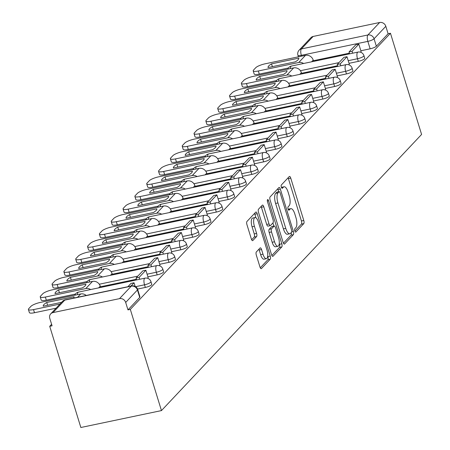 <?xml version="1.0" encoding="UTF-8"?>
<svg xmlns="http://www.w3.org/2000/svg" width="450" height="450" viewBox="0 0 450 450"><rect width="100%" height="100%" fill="white"/><g stroke="black" fill="none" stroke-linecap="round" stroke-linejoin="round"><path stroke-width="0.67" d="M294.823 230.929A1.772 0.641 78.2 0 0 295.706 232.11A1.772 0.641 78.2 0 0 295.853 232.026L303.761 223.627A2.531 0.917 78.2 0 0 303.784 220.483L290.745 178.116A2.531 0.917 78.2 0 0 289.485 176.428A2.531 0.917 78.2 0 0 289.277 176.552L281.368 184.95A1.772 0.641 78.2 0 0 281.357 187.149A1.772 0.641 78.2 0 0 282.24 188.331A1.772 0.641 78.2 0 0 282.381 188.241L283.404 187.155A8.094 2.942 78.2 0 1 284.062 186.767A8.094 2.942 78.2 0 1 288.107 192.161L289.192 195.694A8.094 2.942 78.2 0 1 289.125 205.751L288.101 206.837A1.772 0.641 78.2 0 0 288.09 209.042A1.772 0.641 78.2 0 0 288.973 210.218A1.772 0.641 78.2 0 0 289.119 210.133L290.143 209.047A8.094 2.942 78.2 0 1 290.796 208.659A8.094 2.942 78.2 0 1 294.84 214.054L295.926 217.581A8.094 2.942 78.2 0 1 295.864 227.644L294.84 228.729A1.772 0.641 78.2 0 0 294.823 230.929M256.337 251.961A2.531 0.917 78.2 0 0 256.314 255.105L259.971 266.991A2.531 0.917 78.2 0 0 261.236 268.678A2.531 0.917 78.2 0 0 261.439 268.554L270.225 259.228A2.531 0.917 78.2 0 0 270.242 256.084L257.209 213.716A2.531 0.917 78.2 0 0 255.949 212.029A2.531 0.917 78.2 0 0 255.741 212.153L246.954 221.479A2.531 0.917 78.2 0 0 246.938 224.623L251.353 238.978A2.531 0.917 78.2 0 0 252.619 240.666A2.531 0.917 78.2 0 0 252.821 240.542L256.584 236.554A2.531 0.917 78.2 0 0 256.601 233.409L254.413 226.288A6.767 2.458 78.2 0 1 255.015 217.553A6.767 2.458 78.2 0 1 258.396 222.058L266.974 249.953A6.767 2.458 78.2 0 1 266.372 258.688A6.767 2.458 78.2 0 1 262.991 254.183L261.562 249.531A2.531 0.917 78.2 0 0 260.297 247.849A2.531 0.917 78.2 0 0 260.094 247.967L256.337 251.961M161.454 410.591L130.32 309.392L390.459 33.249L421.588 134.449L161.454 410.591L80.848 427.5L49.714 326.301L51.598 324.298M283.123 242.415A2.531 0.917 78.2 0 0 284.389 244.097A2.531 0.917 78.2 0 0 284.591 243.979L293.377 234.653A2.531 0.917 78.2 0 0 293.394 231.508L280.361 189.141A2.531 0.917 78.2 0 0 279.096 187.453A2.531 0.917 78.2 0 0 278.893 187.577L270.107 196.898A2.531 0.917 78.2 0 0 270.09 200.042L283.123 242.415M281.801 246.943L273.015 256.264A2.531 0.917 78.2 0 1 272.812 256.387A2.531 0.917 78.2 0 1 271.547 254.7L258.514 212.333A2.531 0.917 78.2 0 1 258.531 209.188L262.294 205.2A2.531 0.917 78.2 0 1 262.496 205.076A2.531 0.917 78.2 0 1 263.762 206.764L269.049 223.942A2.531 0.917 78.2 0 0 270.309 225.63A2.531 0.917 78.2 0 0 270.517 225.506L273.009 222.862A2.531 0.917 78.2 0 0 273.032 219.718L267.525 201.825A1.772 0.641 78.2 0 1 267.683 199.541A1.772 0.641 78.2 0 1 268.571 200.722L281.818 243.799A2.531 0.917 78.2 0 1 281.801 246.943L279.45 247.433L271.856 255.493M130.32 309.392L127.969 309.887L125.685 302.451A5.152 4.657 -136.7 0 0 119.509 298.642L53.004 312.593A5.152 4.657 -136.7 0 0 50.726 313.853A5.152 4.657 -136.7 0 0 49.776 318.375L52.065 325.811L49.714 326.301M390.459 33.249L388.108 33.744L376.352 46.221A5.152 1.176 162.9 0 1 370.136 48.819L360.872 50.76M349.402 53.167L313.402 60.722M379.642 22.5L313.138 36.45L301.387 48.932L367.892 34.976L379.642 22.5A5.152 4.657 43.3 0 1 385.819 26.308L374.062 38.79A5.152 1.176 162.9 0 1 367.847 41.383L301.343 55.339A5.152 1.176 162.9 0 1 297.934 55.243L298.418 56.824M388.108 33.744L385.819 26.308M301.596 56.154L301.343 55.339A5.152 1.873 78.2 0 1 301.387 48.932A5.152 4.657 -136.7 0 0 299.109 50.192L310.866 37.716A5.152 4.657 43.3 0 1 313.138 36.45M348.699 64.766L349.279 64.108M336.87 77.327L337.449 76.669M325.041 89.882L325.62 89.229M313.206 102.442L313.785 101.79M301.376 115.003L301.956 114.345M289.547 127.564L290.126 126.906M277.712 140.119L278.291 139.466M265.882 152.679L266.462 152.027M254.053 165.24L254.632 164.582M242.218 177.801L242.797 177.143M230.389 190.356L230.968 189.703M218.559 202.916L219.133 202.264M206.724 215.477L207.304 214.819M194.895 228.032L195.474 227.379M183.066 240.593L183.639 239.94M171.231 253.153L171.81 252.501M159.401 265.714L159.981 265.056M147.566 278.269L148.146 277.616M145.339 287.443L144.529 284.805A5.152 1.176 162.9 0 0 150.969 281.678L151.785 284.316A5.152 1.176 -17.1 0 1 145.339 287.443L137.537 289.08M157.168 274.882L156.358 272.244A5.152 1.176 162.9 0 0 162.804 269.123L163.614 271.761A5.152 1.176 -17.1 0 1 157.168 274.882L147.904 276.829M136.44 279.231L100.434 286.785M169.003 262.327L168.193 259.689A5.152 1.176 162.9 0 0 174.634 256.562L175.444 259.2A5.152 1.176 -17.1 0 1 169.003 262.327L159.739 264.268M148.269 266.676L112.269 274.23M180.833 249.767L180.023 247.129A5.152 1.176 162.9 0 0 186.463 244.001L187.279 246.639A5.152 1.176 -17.1 0 1 180.833 249.767L171.568 251.708M160.099 254.115L124.099 261.669M192.667 237.206L191.852 234.568A5.152 1.176 162.9 0 0 198.298 231.441L199.108 234.079A5.152 1.176 -17.1 0 1 192.667 237.206L183.398 239.153M171.934 241.554L135.928 249.109M204.497 224.646L203.687 222.007A5.152 1.176 162.9 0 0 210.127 218.886L210.938 221.524A5.152 1.176 -17.1 0 1 204.497 224.646L195.232 226.592M183.763 228.999L147.763 236.548M216.326 212.091L215.516 209.453A5.152 1.176 162.9 0 0 221.957 206.325L222.773 208.963A5.152 1.176 -17.1 0 1 216.326 212.091L207.062 214.031M195.598 216.439L159.593 223.993M228.161 199.53L227.346 196.892A5.152 1.176 162.9 0 0 233.792 193.764L234.602 196.403A5.152 1.176 -17.1 0 1 228.161 199.53L218.891 201.471M207.428 203.878L171.422 211.433M239.991 186.969L239.181 184.331A5.152 1.176 162.9 0 0 245.621 181.204L246.431 183.842A5.152 1.176 -17.1 0 1 239.991 186.969L230.726 188.916M219.257 191.317L183.257 198.872M251.82 174.409L251.01 171.771A5.152 1.176 162.9 0 0 257.456 168.649L258.266 171.287A5.152 1.176 -17.1 0 1 251.82 174.409L242.556 176.355M231.092 178.763L195.086 186.311M263.655 161.854L262.839 159.216A5.152 1.176 162.9 0 0 269.286 156.088L270.096 158.726A5.152 1.176 -17.1 0 1 263.655 161.854L254.385 163.794M242.921 166.202L206.916 173.756M275.484 149.293L274.674 146.655A5.152 1.176 162.9 0 0 281.115 143.528L281.925 146.166A5.152 1.176 -17.1 0 1 275.484 149.293L266.22 151.234M254.751 153.641L218.751 161.196M287.314 136.733L286.504 134.094A5.152 1.176 162.9 0 0 292.95 130.967L293.76 133.605A5.152 1.176 -17.1 0 1 287.314 136.733L278.049 138.679M266.586 141.081L230.58 148.635M299.149 124.172L298.333 121.534A5.152 1.176 162.9 0 0 304.779 118.412L305.589 121.05A5.152 1.176 -17.1 0 1 299.149 124.172L289.879 126.118M278.415 128.526L242.409 136.074M310.978 111.617L310.168 108.979A5.152 1.176 162.9 0 0 316.609 105.851L317.424 108.489A5.152 1.176 -17.1 0 1 310.978 111.617L301.714 113.558M290.244 115.965L254.244 123.519M322.808 99.056L321.998 96.418A5.152 1.176 162.9 0 0 328.444 93.291L329.254 95.929A5.152 1.176 -17.1 0 1 322.808 99.056L313.543 100.997M302.079 103.404L266.074 110.959M334.642 86.496L333.832 83.858A5.152 1.176 162.9 0 0 340.273 80.736L341.083 83.368A5.152 1.176 -17.1 0 1 334.642 86.496L325.378 88.442M313.909 90.844L277.903 98.398M346.472 73.935L345.662 71.297A5.152 1.176 162.9 0 0 352.103 68.175L352.918 70.813A5.152 1.176 -17.1 0 1 346.472 73.935L337.207 75.881M325.738 78.289L289.738 85.837M358.301 61.38L357.491 58.742A5.152 1.176 162.9 0 0 363.938 55.614L364.748 58.252A5.152 1.176 -17.1 0 1 358.301 61.38L349.037 63.321M337.573 65.728L301.567 73.282M360.534 52.206L361.114 51.553M127.969 309.887L139.725 297.405A5.152 1.176 -17.1 0 0 139.95 296.876L137.666 289.44A5.152 1.176 162.9 0 1 137.436 289.974L125.685 302.451M290.796 208.659L288.444 209.149A8.094 2.942 78.2 0 0 288.163 209.256M284.062 186.767L281.711 187.262A8.094 2.942 78.2 0 0 281.424 187.363M294.868 231.069L301.41 224.123A2.531 0.917 78.2 0 0 301.433 220.978L288.399 178.611A2.531 0.917 78.2 0 0 288.09 177.817M278.668 191.773L278.01 189.63A2.531 0.917 78.2 0 0 277.701 188.843M283.433 243.208L291.026 235.148A2.531 0.917 78.2 0 0 291.201 232.594M291.544 232.228A1.772 0.641 78.2 0 0 291.561 230.023L280.114 192.836A1.772 0.641 78.2 0 0 279.231 191.655A1.772 0.641 78.2 0 0 279.09 191.739L278.01 192.887A8.094 2.942 78.2 0 0 277.942 202.944L285.767 228.369A8.094 2.942 78.2 0 0 289.811 233.764A8.094 2.942 78.2 0 0 290.464 233.37L291.544 232.228M277.048 192.167A1.772 0.641 78.2 0 0 276.879 192.15A1.772 0.641 78.2 0 0 276.739 192.234L279.09 191.739M289.811 233.764L287.46 234.253A8.094 2.942 78.2 0 1 283.416 228.864L275.597 203.439A8.094 2.942 78.2 0 1 275.659 193.376L276.739 192.234M268.166 226.001A2.531 0.917 78.2 0 1 267.964 226.125A2.531 0.917 78.2 0 1 266.698 224.438L261.411 207.253A2.531 0.917 78.2 0 0 261.101 206.46M272.908 222.964L273.876 226.108M279.253 243.591L279.472 244.288L281.818 243.799M274.534 241.774A6.767 2.458 78.2 0 0 277.914 246.285A6.767 2.458 78.2 0 0 278.516 237.549L275.49 227.722A2.531 0.917 78.2 0 0 274.23 226.035A2.531 0.917 78.2 0 0 274.022 226.159L271.53 228.803A2.531 0.917 78.2 0 0 271.507 231.947L274.534 241.774L272.183 242.269A6.767 2.458 78.2 0 0 275.563 246.774L277.914 246.285M272.115 226.558A2.531 0.917 78.2 0 0 271.879 226.53A2.531 0.917 78.2 0 0 271.676 226.648L274.022 226.159M272.183 242.269L269.162 232.442A2.531 0.917 78.2 0 1 269.179 229.297L271.676 226.648M279.45 247.433A2.531 0.917 78.2 0 0 279.472 244.288M266.372 258.688L264.026 259.183A6.767 2.458 78.2 0 1 260.646 254.672L259.211 250.026A2.531 0.917 78.2 0 0 258.902 249.232M255.015 217.553L252.664 218.042A6.767 2.458 78.2 0 0 252.062 226.783L254.413 226.288M251.662 239.771L254.233 237.043A2.531 0.917 78.2 0 0 254.25 233.899L252.062 226.783M255.966 217.811L254.857 214.206A2.531 0.917 78.2 0 0 254.548 213.418M260.28 267.784L267.874 259.723A2.531 0.917 78.2 0 0 267.896 256.579L267.716 255.994M298.119 59.76A15.981 3.651 -17.1 0 0 298.822 58.129L271.53 63.855A15.981 3.651 162.9 0 0 268.043 67.556L295.335 61.83A15.981 3.651 -17.1 0 0 298.119 59.76M349.611 53.837L349.031 51.953L352.086 51.311L358.836 44.151L361.119 51.581M352.086 51.311L352.665 53.196M349.031 51.953L355.781 44.786L358.836 44.151M288.377 67.995L259.279 74.104A7.729 1.766 162.9 0 1 254.166 73.957L253.204 70.841A7.729 1.766 -17.1 0 1 253.547 70.048L255.746 67.714A7.729 1.766 -17.1 0 1 265.072 63.821L305.488 55.339A6.441 5.822 43.3 0 1 313.211 60.103L313.605 61.391M253.204 70.841A7.729 1.766 -17.1 0 0 258.322 70.982L298.738 62.505A6.441 5.822 43.3 0 1 303.593 63.489M272.391 66.645L271.53 63.855M286.29 72.321A15.981 3.651 -17.1 0 0 286.993 70.684L259.695 76.41A15.981 3.651 162.9 0 0 256.207 80.117L283.506 74.391A15.981 3.651 -17.1 0 0 286.29 72.321M337.776 66.398L337.196 64.513L340.251 63.872L347.001 56.706L349.29 64.142M340.251 63.872L340.83 65.756M337.196 64.513L343.946 57.347L347.001 56.706M276.542 80.556L247.449 86.659A7.729 1.766 162.9 0 1 242.331 86.518L241.374 83.402A7.729 1.766 -17.1 0 1 241.712 82.609L243.911 80.274A7.729 1.766 -17.1 0 1 253.237 76.376L293.659 67.899A6.441 5.822 43.3 0 1 301.376 72.664L301.776 73.946M241.374 83.402A7.729 1.766 -17.1 0 0 246.487 83.543L286.909 75.066A6.441 5.822 43.3 0 1 291.763 76.05M260.556 79.206L259.695 76.41M274.455 84.876A15.981 3.651 -17.1 0 0 275.164 83.244L247.866 88.971A15.981 3.651 162.9 0 0 244.378 92.672L271.671 86.946A15.981 3.651 -17.1 0 0 274.455 84.876M325.946 78.953L325.367 77.074L328.421 76.433L335.171 69.266L337.461 76.703M328.421 76.433L329.001 78.311M325.367 77.074L332.117 69.907L335.171 69.266M264.713 93.116L235.614 99.219A7.729 1.766 162.9 0 1 230.501 99.079L229.545 95.962A7.729 1.766 -17.1 0 1 229.882 95.164L232.082 92.829A7.729 1.766 -17.1 0 1 241.408 88.937L281.829 80.46A6.441 5.822 43.3 0 1 289.547 85.219L289.941 86.507M229.545 95.962A7.729 1.766 -17.1 0 0 234.658 96.103L275.079 87.621A6.441 5.822 43.3 0 1 279.928 88.605M248.726 91.761L247.866 88.971M262.626 97.436A15.981 3.651 -17.1 0 0 263.329 95.805L236.036 101.531A15.981 3.651 162.9 0 0 232.549 105.233L259.841 99.506A15.981 3.651 -17.1 0 0 262.626 97.436M314.117 91.513L313.537 89.634L316.592 88.993L323.342 81.827L325.626 89.258M316.592 88.993L317.171 90.872M313.537 89.634L320.287 82.468L323.342 81.827M252.883 105.677L223.785 111.78A7.729 1.766 162.9 0 1 218.672 111.639L217.71 108.517A7.729 1.766 -17.1 0 1 218.053 107.724L220.252 105.39A7.729 1.766 -17.1 0 1 229.579 101.498L269.994 93.015A6.441 5.822 43.3 0 1 277.718 97.779L278.111 99.067M217.71 108.517A7.729 1.766 -17.1 0 0 222.829 108.664L263.244 100.181A6.441 5.822 43.3 0 1 268.099 101.166M236.891 104.321L236.036 101.531M250.796 109.997A15.981 3.651 -17.1 0 0 251.499 108.366L224.201 114.092A15.981 3.651 162.9 0 0 220.714 117.793L248.012 112.067A15.981 3.651 -17.1 0 0 250.796 109.997M302.282 104.074L301.702 102.189L304.757 101.548L311.507 94.388L313.796 101.818M304.757 101.548L305.336 103.433M301.702 102.189L308.452 95.023L311.507 94.388M241.048 118.232L211.956 124.341A7.729 1.766 162.9 0 1 206.837 124.194L205.881 121.078A7.729 1.766 -17.1 0 1 206.218 120.285L208.417 117.951A7.729 1.766 -17.1 0 1 217.744 114.058L258.165 105.576A6.441 5.822 43.3 0 1 265.882 110.34L266.282 111.628M205.881 121.078A7.729 1.766 -17.1 0 0 210.994 121.219L251.415 112.742A6.441 5.822 43.3 0 1 256.269 113.726M225.062 116.882L224.201 114.092M238.961 122.558A15.981 3.651 -17.1 0 0 239.67 120.921L212.372 126.647A15.981 3.651 162.9 0 0 208.884 130.354L236.177 124.627A15.981 3.651 -17.1 0 0 238.961 122.558M290.452 116.629L289.873 114.75L292.928 114.109L299.678 106.942L301.967 114.379M292.928 114.109L293.507 115.993M289.873 114.75L296.623 107.584L299.678 106.942M229.219 130.793L200.121 136.896A7.729 1.766 162.9 0 1 195.007 136.755L194.051 133.639A7.729 1.766 -17.1 0 1 194.389 132.846L196.588 130.511A7.729 1.766 -17.1 0 1 205.914 126.613L246.336 118.136A6.441 5.822 43.3 0 1 254.053 122.895L254.447 124.183M194.051 133.639A7.729 1.766 -17.1 0 0 199.164 133.779L239.586 125.302A6.441 5.822 43.3 0 1 244.434 126.287M213.232 129.442L212.372 126.647M227.132 135.112A15.981 3.651 -17.1 0 0 227.835 133.481L200.542 139.207A15.981 3.651 162.9 0 0 197.055 142.909L224.347 137.183A15.981 3.651 -17.1 0 0 227.132 135.112M278.618 129.189L278.044 127.311L281.098 126.669L287.848 119.503L290.132 126.939M281.098 126.669L281.678 128.548M278.044 127.311L284.794 120.144L287.848 119.503M217.389 143.353L188.291 149.456A7.729 1.766 162.9 0 1 183.178 149.316L182.216 146.199A7.729 1.766 -17.1 0 1 182.559 145.401L184.759 143.066A7.729 1.766 -17.1 0 1 194.079 139.174L234.501 130.697A6.441 5.822 43.3 0 1 242.224 135.456L242.618 136.744M182.216 146.199A7.729 1.766 -17.1 0 0 187.329 146.34L227.751 137.858A6.441 5.822 43.3 0 1 232.605 138.842M201.398 141.998L200.542 139.207M215.303 147.673A15.981 3.651 -17.1 0 0 216.006 146.042L188.708 151.768A15.981 3.651 162.9 0 0 185.22 155.469L212.518 149.743A15.981 3.651 -17.1 0 0 215.303 147.673M266.788 141.75L266.209 139.866L269.263 139.23L276.013 132.064L278.303 139.494M269.263 139.23L269.843 141.109M266.209 139.866L272.959 132.705L276.013 132.064M205.554 155.914L176.462 162.017A7.729 1.766 162.9 0 1 171.343 161.876L170.387 158.754A7.729 1.766 -17.1 0 1 170.724 157.961L172.924 155.627A7.729 1.766 -17.1 0 1 182.25 151.734L222.671 143.252A6.441 5.822 43.3 0 1 230.389 148.016L230.788 149.304M170.387 158.754A7.729 1.766 -17.1 0 0 175.5 158.901L215.921 150.418A6.441 5.822 43.3 0 1 220.776 151.403M189.568 154.558L188.708 151.768M203.468 160.234A15.981 3.651 -17.1 0 0 204.176 158.602L176.878 164.329A15.981 3.651 162.9 0 0 173.391 168.03L200.683 162.304A15.981 3.651 -17.1 0 0 203.468 160.234M254.959 154.311L254.379 152.426L257.434 151.785L264.184 144.619L266.473 152.055M257.434 151.785L258.013 153.669M254.379 152.426L261.129 145.26L264.184 144.619M193.725 168.469L164.627 174.578A7.729 1.766 162.9 0 1 159.514 174.431L158.558 171.315A7.729 1.766 -17.1 0 1 158.895 170.522L161.094 168.188A7.729 1.766 -17.1 0 1 170.421 164.295L210.836 155.812A6.441 5.822 43.3 0 1 218.559 160.577L218.953 161.865M158.558 171.315A7.729 1.766 -17.1 0 0 163.671 171.456L204.086 162.979A6.441 5.822 43.3 0 1 208.941 163.963M177.739 167.119L176.878 164.329M191.638 172.794A15.981 3.651 -17.1 0 0 192.341 171.157L165.049 176.884A15.981 3.651 162.9 0 0 161.556 180.591L188.854 174.864A15.981 3.651 -17.1 0 0 191.638 172.794M243.124 166.866L242.55 164.987L245.604 164.346L252.354 157.179L254.638 164.616M245.604 164.346L246.184 166.23M242.55 164.987L249.3 157.821L252.354 157.179M181.896 181.029L152.797 187.132A7.729 1.766 162.9 0 1 147.684 186.992L146.722 183.876A7.729 1.766 -17.1 0 1 147.066 183.083L149.265 180.748A7.729 1.766 -17.1 0 1 158.586 176.85L199.007 168.373A6.441 5.822 43.3 0 1 206.724 173.132L207.124 174.42M146.722 183.876A7.729 1.766 -17.1 0 0 151.836 184.016L192.257 175.539A6.441 5.822 43.3 0 1 197.111 176.524M165.904 179.674L165.049 176.884M179.809 185.349A15.981 3.651 -17.1 0 0 180.512 183.718L153.214 189.444A15.981 3.651 162.9 0 0 149.726 193.146L177.024 187.419A15.981 3.651 -17.1 0 0 179.809 185.349M231.294 179.426L230.715 177.547L233.769 176.906L240.519 169.74L242.809 177.176M233.769 176.906L234.349 178.785M230.715 177.547L237.465 170.381L240.519 169.74M170.061 193.59L140.968 199.693A7.729 1.766 162.9 0 1 135.849 199.553L134.893 196.436A7.729 1.766 -17.1 0 1 135.231 195.638L137.43 193.303A7.729 1.766 -17.1 0 1 146.756 189.411L187.178 180.934A6.441 5.822 43.3 0 1 194.895 185.692L195.289 186.981M134.893 196.436A7.729 1.766 -17.1 0 0 140.006 196.577L180.428 188.094A6.441 5.822 43.3 0 1 185.276 189.079M154.074 192.234L153.214 189.444M167.974 197.91A15.981 3.651 -17.1 0 0 168.677 196.279L141.384 202.005A15.981 3.651 162.9 0 0 137.897 205.706L165.189 199.98A15.981 3.651 -17.1 0 0 167.974 197.91M219.465 191.987L218.886 190.102L221.94 189.461L228.69 182.301L230.974 189.731M221.94 189.461L222.519 191.346M218.886 190.102L225.636 182.942L228.69 182.301M158.231 206.151L129.133 212.254A7.729 1.766 162.9 0 1 124.02 212.113L123.058 208.991A7.729 1.766 -17.1 0 1 123.401 208.198L125.601 205.864A7.729 1.766 -17.1 0 1 134.927 201.971L175.343 193.489A6.441 5.822 43.3 0 1 183.066 198.253L183.459 199.541M123.058 208.991A7.729 1.766 -17.1 0 0 128.177 209.138L168.593 200.655A6.441 5.822 43.3 0 1 173.447 201.639M142.245 204.795L141.384 202.005M156.144 210.471A15.981 3.651 -17.1 0 0 156.847 208.834L129.555 214.56A15.981 3.651 162.9 0 0 126.062 218.267L153.36 212.541A15.981 3.651 -17.1 0 0 156.144 210.471M207.63 204.547L207.051 202.663L210.111 202.022L216.861 194.856L219.144 202.292M210.111 202.022L210.684 203.906M207.051 202.663L213.801 195.497L216.861 194.856M146.396 218.706L117.304 224.814A7.729 1.766 162.9 0 1 112.191 224.668L111.229 221.552A7.729 1.766 -17.1 0 1 111.572 220.759L113.771 218.424A7.729 1.766 -17.1 0 1 123.092 214.526L163.513 206.049A6.441 5.822 43.3 0 1 171.231 210.814L171.63 212.096M111.229 221.552A7.729 1.766 -17.1 0 0 116.342 221.692L156.763 213.216A6.441 5.822 43.3 0 1 161.618 214.2M130.41 217.356L129.555 214.56M144.315 223.031A15.981 3.651 -17.1 0 0 145.018 221.394L117.72 227.121A15.981 3.651 162.9 0 0 114.233 230.828L141.531 225.101A15.981 3.651 -17.1 0 0 144.315 223.031M195.801 217.102L195.221 215.224L198.276 214.583L205.026 207.416L207.315 214.852M198.276 214.583L198.855 216.461M195.221 215.224L201.971 208.058L205.026 207.416M134.567 231.266L105.469 237.369A7.729 1.766 162.9 0 1 100.356 237.229L99.399 234.112A7.729 1.766 -17.1 0 1 99.737 233.319L101.936 230.985A7.729 1.766 -17.1 0 1 111.263 227.087L151.684 218.61A6.441 5.822 43.3 0 1 159.401 223.369L159.795 224.657M99.399 234.112A7.729 1.766 -17.1 0 0 104.513 234.253L144.934 225.776A6.441 5.822 43.3 0 1 149.782 226.761M118.581 229.911L117.72 227.121M132.48 235.586A15.981 3.651 -17.1 0 0 133.183 233.955L105.891 239.681A15.981 3.651 162.9 0 0 102.403 243.382L129.696 237.656A15.981 3.651 -17.1 0 0 132.48 235.586M183.971 229.663L183.392 227.784L186.446 227.143L193.196 219.977L195.48 227.413M186.446 227.143L187.026 229.022M183.392 227.784L190.142 220.618L193.196 219.977M122.737 243.827L93.639 249.93A7.729 1.766 162.9 0 1 88.526 249.789L87.564 246.673A7.729 1.766 -17.1 0 1 87.907 245.874L90.107 243.54A7.729 1.766 -17.1 0 1 99.433 239.648L139.849 231.165A6.441 5.822 43.3 0 1 147.572 235.929L147.966 237.218M87.564 246.673A7.729 1.766 -17.1 0 0 92.683 246.814L133.099 238.331A6.441 5.822 43.3 0 1 137.953 239.316M106.751 242.471L105.891 239.681M120.651 248.147A15.981 3.651 -17.1 0 0 121.354 246.516L94.061 252.242A15.981 3.651 162.9 0 0 90.568 255.943L117.866 250.217A15.981 3.651 -17.1 0 0 120.651 248.147M172.136 242.224L171.557 240.339L174.617 239.698L181.361 232.537L183.651 239.968M174.617 239.698L175.191 241.583M171.557 240.339L178.307 233.179L181.361 232.537M110.903 256.387L81.81 262.491A7.729 1.766 162.9 0 1 76.697 262.35L75.735 259.228A7.729 1.766 -17.1 0 1 76.073 258.435L78.272 256.101A7.729 1.766 -17.1 0 1 87.598 252.208L128.019 243.726A6.441 5.822 43.3 0 1 135.737 248.49L136.136 249.778M75.735 259.228A7.729 1.766 -17.1 0 0 80.848 259.374L121.269 250.892A6.441 5.822 43.3 0 1 126.124 251.876M94.916 255.032L94.061 252.242M108.816 260.707A15.981 3.651 -17.1 0 0 109.524 259.071L82.226 264.797A15.981 3.651 162.9 0 0 78.739 268.504L106.037 262.778A15.981 3.651 -17.1 0 0 108.816 260.707M160.307 254.784L159.727 252.9L162.782 252.259L169.532 245.093L171.821 252.529M162.782 252.259L163.361 254.143M159.727 252.9L166.477 245.734L169.532 245.093M99.073 268.942L69.975 275.046A7.729 1.766 162.9 0 1 64.862 274.905L63.906 271.789A7.729 1.766 -17.1 0 1 64.243 270.996L66.442 268.661A7.729 1.766 -17.1 0 1 75.769 264.763L116.19 256.286A6.441 5.822 43.3 0 1 123.907 261.051L124.301 262.333M63.906 271.789A7.729 1.766 -17.1 0 0 69.019 271.929L109.44 263.452A6.441 5.822 43.3 0 1 114.289 264.437M83.087 267.593L82.226 264.797M96.986 273.268A15.981 3.651 -17.1 0 0 97.689 271.631L70.397 277.358A15.981 3.651 162.9 0 0 66.909 281.064L94.202 275.338A15.981 3.651 -17.1 0 0 96.986 273.268M148.477 267.339L147.898 265.461L150.953 264.819L157.703 257.653L159.986 265.089M150.953 264.819L151.532 266.698M147.898 265.461L154.648 258.294L157.703 257.653M87.244 281.503L58.146 287.606A7.729 1.766 162.9 0 1 53.032 287.466L52.071 284.349A7.729 1.766 -17.1 0 1 52.414 283.556L54.613 281.222A7.729 1.766 -17.1 0 1 63.939 277.324L104.355 268.847A6.441 5.822 43.3 0 1 112.078 273.606L112.472 274.894M52.071 284.349A7.729 1.766 -17.1 0 0 57.189 284.49L97.605 276.013A6.441 5.822 43.3 0 1 102.459 276.998M71.252 280.148L70.397 277.358M85.157 285.823A15.981 3.651 -17.1 0 0 85.86 284.192L58.562 289.918A15.981 3.651 162.9 0 0 55.074 293.619L82.373 287.893A15.981 3.651 -17.1 0 0 85.157 285.823M136.642 279.9L136.063 278.021L139.118 277.38L145.868 270.214L148.157 277.644M139.118 277.38L139.697 279.259M136.063 278.021L142.813 270.855L145.868 270.214M75.409 294.064L46.316 300.167A7.729 1.766 162.9 0 1 41.197 300.026L40.241 296.91A7.729 1.766 -17.1 0 1 40.579 296.111L42.778 293.777A7.729 1.766 -17.1 0 1 52.104 289.884L92.526 281.402A6.441 5.822 43.3 0 1 100.243 286.166L100.642 287.454M40.241 296.91A7.729 1.766 -17.1 0 0 45.354 297.051L85.776 288.568A6.441 5.822 43.3 0 1 90.63 289.553M59.422 292.708L58.562 289.918M73.569 298.103A15.981 3.651 -17.1 0 0 74.031 296.752L46.733 302.479A15.981 3.651 162.9 0 0 43.245 306.18L61.577 302.332M130.933 286.071L134.038 282.774L135.157 286.408M127.879 286.712L130.984 283.416L134.038 282.774M77.586 297.264L80.696 293.963L40.275 302.445A7.729 1.766 -17.1 0 0 30.949 306.338L28.749 308.672A7.729 1.766 -17.1 0 0 28.412 309.465A7.729 1.766 -17.1 0 0 33.525 309.606L59.951 304.065M56.053 308.199L34.481 312.728A7.729 1.766 162.9 0 1 29.368 312.581L28.412 309.465M80.696 293.963A6.441 5.822 43.3 0 1 86.22 295.447M47.593 305.269L46.733 302.479M295.543 232.088L295.853 232.026M282.071 188.308L282.381 188.241M288.81 210.201L289.119 210.133M119.509 298.642L131.265 286.161L64.761 300.116L53.004 312.593M370.136 48.819L367.847 41.383A5.152 1.873 78.2 0 1 367.892 34.976A5.152 4.657 43.3 0 1 374.062 38.79L376.352 46.221M150.969 281.678A5.152 5.152 0 0 0 144.984 278.151A5.152 1.873 -101.8 0 0 144.568 278.398A5.152 1.873 -101.8 0 0 144.529 284.805L135.608 286.678M162.804 269.123A5.152 5.152 0 0 0 156.819 265.59A5.152 1.873 -101.8 0 0 156.403 265.838A5.152 1.873 -101.8 0 0 156.358 272.244L147.094 274.191M137.846 276.131L99.281 284.22M174.634 256.562A5.152 5.152 0 0 0 168.649 253.035A5.152 1.873 -101.8 0 0 168.232 253.282A5.152 1.873 -101.8 0 0 168.193 259.689L158.923 261.63M149.676 263.571L111.111 271.659M186.463 244.001A5.152 5.152 0 0 0 180.478 240.474A5.152 1.873 -101.8 0 0 180.062 240.722A5.152 1.873 -101.8 0 0 180.023 247.129L170.758 249.069M161.505 251.01L122.946 259.104M198.298 231.441A5.152 5.152 0 0 0 192.313 227.914A5.152 1.873 -101.8 0 0 191.897 228.161A5.152 1.873 -101.8 0 0 191.852 234.568L182.588 236.514M173.34 238.455L134.775 246.544M210.127 218.886A5.152 5.152 0 0 0 204.143 215.353A5.152 1.873 -101.8 0 0 203.726 215.601A5.152 1.873 -101.8 0 0 203.687 222.007L194.417 223.954M185.169 225.894L146.604 233.983M221.957 206.325A5.152 5.152 0 0 0 215.972 202.798A5.152 1.873 -101.8 0 0 215.556 203.046A5.152 1.873 -101.8 0 0 215.516 209.453L206.252 211.393M196.999 213.334L158.439 221.422M233.792 193.764A5.152 5.152 0 0 0 227.807 190.237A5.152 1.873 -101.8 0 0 227.391 190.485A5.152 1.873 -101.8 0 0 227.346 196.892L218.081 198.833M208.834 200.773L170.269 208.868M245.621 181.204A5.152 5.152 0 0 0 239.636 177.677A5.152 1.873 -101.8 0 0 239.22 177.924A5.152 1.873 -101.8 0 0 239.181 184.331L229.911 186.278M220.663 188.218L182.098 196.307M257.456 168.649A5.152 5.152 0 0 0 251.471 165.116A5.152 1.873 -101.8 0 0 251.049 165.364A5.152 1.873 -101.8 0 0 251.01 171.771L241.746 173.717M232.493 175.657L193.933 183.746M269.286 156.088A5.152 5.152 0 0 0 263.301 152.561A5.152 1.873 -101.8 0 0 262.884 152.809A5.152 1.873 -101.8 0 0 262.839 159.216L253.575 161.156M244.328 163.097L205.763 171.186M281.115 143.528A5.152 5.152 0 0 0 275.13 140.001A5.152 1.873 -101.8 0 0 274.714 140.248A5.152 1.873 -101.8 0 0 274.674 146.655L265.404 148.596M256.157 150.536L217.592 158.631M292.95 130.967A5.152 5.152 0 0 0 286.965 127.44A5.152 1.873 -101.8 0 0 286.543 127.688A5.152 1.873 -101.8 0 0 286.504 134.094L277.239 136.041M267.992 137.981L229.427 146.07M304.779 118.412A5.152 5.152 0 0 0 298.794 114.879A5.152 1.873 -101.8 0 0 298.378 115.133A5.152 1.873 -101.8 0 0 298.333 121.534L289.069 123.48M279.821 125.421L241.256 133.509M316.609 105.851A5.152 5.152 0 0 0 310.624 102.324A5.152 1.873 -101.8 0 0 310.207 102.572A5.152 1.873 -101.8 0 0 310.168 108.979L300.904 110.919M291.651 112.86L253.091 120.949M328.444 93.291A5.152 5.152 0 0 0 322.459 89.764A5.152 1.873 -101.8 0 0 322.043 90.011A5.152 1.873 -101.8 0 0 321.998 96.418L312.733 98.364M303.486 100.299L264.921 108.394M340.273 80.736A5.152 5.152 0 0 0 334.288 77.203A5.152 1.873 -101.8 0 0 333.872 77.451A5.152 1.873 -101.8 0 0 333.832 83.858L324.562 85.804M315.315 87.744L276.75 95.833M352.103 68.175A5.152 5.152 0 0 0 346.118 64.642A5.152 1.873 -101.8 0 0 345.701 64.896A5.152 1.873 -101.8 0 0 345.662 71.297L336.397 73.243M327.144 75.184L288.585 83.272M363.938 55.614A5.152 5.152 0 0 0 357.952 52.087A5.152 1.873 -101.8 0 0 357.536 52.335A5.152 1.873 -101.8 0 0 357.491 58.742L348.227 60.682M338.979 62.623L300.414 70.718M290.396 68.586A5.152 1.873 -101.8 0 1 291.032 66.285A5.152 1.873 78.2 0 1 291.448 66.038A5.152 5.152 0 0 0 287.73 69.142M278.561 81.141A5.152 1.873 -101.8 0 1 279.197 78.846A5.152 1.873 78.2 0 1 279.613 78.598A5.152 5.152 0 0 0 275.901 81.703M266.732 93.701A5.152 1.873 -101.8 0 1 267.368 91.406A5.152 1.873 78.2 0 1 267.784 91.153A5.152 5.152 0 0 0 264.066 94.258M254.897 106.262A5.152 1.873 -101.8 0 1 255.532 103.961A5.152 1.873 78.2 0 1 255.954 103.714A5.152 5.152 0 0 0 252.236 106.819M243.067 118.823A5.152 1.873 -101.8 0 1 243.703 116.522A5.152 1.873 78.2 0 1 244.119 116.274A5.152 5.152 0 0 0 240.401 119.379M231.238 131.377A5.152 1.873 -101.8 0 1 231.874 129.082A5.152 1.873 78.2 0 1 232.29 128.835A5.152 5.152 0 0 0 228.572 131.94M219.403 143.938A5.152 1.873 -101.8 0 1 220.039 141.643A5.152 1.873 78.2 0 1 220.461 141.39A5.152 5.152 0 0 0 216.743 144.495M207.574 156.499A5.152 1.873 -101.8 0 1 208.209 154.198A5.152 1.873 78.2 0 1 208.626 153.951A5.152 5.152 0 0 0 204.907 157.056M195.744 169.059A5.152 1.873 -101.8 0 1 196.38 166.759A5.152 1.873 78.2 0 1 196.796 166.511A5.152 5.152 0 0 0 193.078 169.616M183.909 181.614A5.152 1.873 -101.8 0 1 184.545 179.319A5.152 1.873 78.2 0 1 184.967 179.072A5.152 5.152 0 0 0 181.249 182.177M172.08 194.175A5.152 1.873 -101.8 0 1 172.716 191.88A5.152 1.873 78.2 0 1 173.132 191.627A5.152 5.152 0 0 0 169.414 194.732M160.251 206.736A5.152 1.873 -101.8 0 1 160.886 204.435A5.152 1.873 78.2 0 1 161.303 204.188A5.152 5.152 0 0 0 157.584 207.292M148.416 219.291A5.152 1.873 -101.8 0 1 149.051 216.996A5.152 1.873 78.2 0 1 149.468 216.748A5.152 5.152 0 0 0 145.755 219.853M136.586 231.851A5.152 1.873 -101.8 0 1 137.222 229.556A5.152 1.873 78.2 0 1 137.638 229.309A5.152 5.152 0 0 0 133.92 232.414M124.757 244.412A5.152 1.873 -101.8 0 1 125.392 242.117A5.152 1.873 78.2 0 1 125.809 241.864A5.152 5.152 0 0 0 122.091 244.969M112.922 256.972A5.152 1.873 -101.8 0 1 113.558 254.672A5.152 1.873 78.2 0 1 113.974 254.424A5.152 5.152 0 0 0 110.261 257.529M101.093 269.528A5.152 1.873 -101.8 0 1 101.728 267.233A5.152 1.873 78.2 0 1 102.144 266.985A5.152 5.152 0 0 0 98.426 270.09M89.263 282.088A5.152 1.873 -101.8 0 1 89.899 279.793A5.152 1.873 78.2 0 1 90.315 279.546A5.152 5.152 0 0 0 86.597 282.651M77.428 294.649A5.152 1.873 -101.8 0 1 78.064 292.354A5.152 1.873 78.2 0 1 78.48 292.101A5.152 5.152 0 0 0 74.767 295.206M139.725 297.405L137.436 289.974A5.152 4.657 43.3 0 0 131.265 286.161A5.152 1.873 -101.8 0 1 131.681 285.913L65.177 299.863A5.152 5.152 0 0 0 62.483 301.376L50.726 313.853M62.483 301.376A5.152 4.657 -136.7 0 1 64.761 300.116A5.152 1.873 -101.8 0 1 65.177 299.863M288.236 209.447L290.143 209.047M281.503 187.554L283.404 187.155M288.399 178.611L290.745 178.116M301.433 220.978L303.784 220.483M301.41 224.123L303.761 223.627M278.01 189.63L280.361 189.141M291.713 231.862L293.394 231.508M291.026 235.148L293.377 234.653M284.153 244.069L284.591 243.979M275.659 193.376L278.01 192.887M275.597 203.439L277.942 202.944M283.416 228.864L285.767 228.369M272.576 256.359L273.015 256.264M261.411 207.253L263.762 206.764M266.698 224.438L269.049 223.942M267.351 200.976L268.571 200.722M269.179 229.297L271.53 228.803M269.162 232.442L271.507 231.947M259.211 250.026L261.562 249.531M260.646 254.672L262.991 254.183M254.25 233.899L256.601 233.409M254.233 237.043L256.584 236.554M252.382 240.638L252.821 240.542M254.857 214.206L257.209 213.716M267.896 256.579L270.242 256.084M267.874 259.723L270.225 259.228M261 268.644L261.439 268.554M311.603 61.807L313.211 60.103M258.322 70.982L259.279 74.104M298.738 62.505L305.488 55.339M299.767 74.368L301.376 72.664M246.487 83.543L247.449 86.659M286.909 75.066L293.659 67.899M287.938 86.929L289.547 85.219M234.658 96.103L235.614 99.219M275.079 87.621L281.829 80.46M276.109 99.489L277.718 97.779M222.829 108.664L223.785 111.78M263.244 100.181L269.994 93.015M264.274 112.044L265.882 110.34M210.994 121.219L211.956 124.341M251.415 112.742L258.165 105.576M252.444 124.605L254.053 122.895M199.164 133.779L200.121 136.896M239.586 125.302L246.336 118.136M240.615 137.166L242.224 135.456M187.329 146.34L188.291 149.456M227.751 137.858L234.501 130.697M228.78 149.726L230.389 148.016M175.5 158.901L176.462 162.017M215.921 150.418L222.671 143.252M216.951 162.281L218.559 160.577M163.671 171.456L164.627 174.578M204.086 162.979L210.836 155.812M205.116 174.842L206.724 173.132M151.836 184.016L152.797 187.132M192.257 175.539L199.007 168.373M193.286 187.403L194.895 185.692M140.006 196.577L140.968 199.693M180.428 188.094L187.178 180.934M181.457 199.958L183.066 198.253M128.177 209.138L129.133 212.254M168.593 200.655L175.343 193.489M169.622 212.518L171.231 210.814M116.342 221.692L117.304 224.814M156.763 213.216L163.513 206.049M157.792 225.079L159.401 223.369M104.513 234.253L105.469 237.369M144.934 225.776L151.684 218.61M145.963 237.639L147.572 235.929M92.683 246.814L93.639 249.93M133.099 238.331L139.849 231.165M134.128 250.194L135.737 248.49M80.848 259.374L81.81 262.491M121.269 250.892L128.019 243.726M122.299 262.755L123.907 261.051M69.019 271.929L69.975 275.046M109.44 263.452L116.19 256.286M110.469 275.316L112.078 273.606M57.189 284.49L58.146 287.606M97.605 276.013L104.355 268.847M98.634 287.876L100.243 286.166M45.354 297.051L46.316 300.167M85.776 288.568L92.526 281.402M33.525 309.606L34.481 312.728M291.448 66.038L357.952 52.087M279.613 78.598L346.118 64.642M267.784 91.153L334.288 77.203M255.954 103.714L322.459 89.764M244.119 116.274L310.624 102.324M232.29 128.835L298.794 114.879M220.461 141.39L286.965 127.44M208.626 153.951L275.13 140.001M196.796 166.511L263.301 152.561M184.967 179.072L251.471 165.116M173.132 191.627L239.636 177.677M161.303 204.188L227.807 190.237M149.468 216.748L215.972 202.798M137.638 229.309L204.143 215.353M125.809 241.864L192.313 227.914M113.974 254.424L180.478 240.474M102.144 266.985L168.649 253.035M90.315 279.546L156.819 265.59M78.48 292.101L144.984 278.151M137.666 289.44A5.152 5.152 0 0 0 131.681 285.913M299.109 50.192A5.152 5.152 0 0 0 297.934 55.243M276.879 192.15L279.231 191.655M267.964 226.125L270.309 225.63M271.879 226.53L274.23 226.035"/></g></svg>
